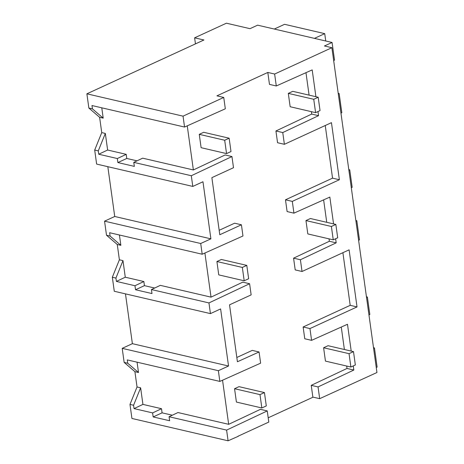 <?xml version="1.0" encoding="UTF-8"?>
<svg xmlns="http://www.w3.org/2000/svg" width="464" height="464" viewBox="0 0 464 464"><rect width="100%" height="100%" fill="white"/><g stroke="black" fill="none" stroke-linecap="round" stroke-linejoin="round"><path stroke-width="0.7" d="M86.884 93.815L183.042 116.157L223.747 97.44L216.926 95.851L267.809 72.448L274.636 74.037L331.882 47.705L324.435 45.977L332.067 42.468L257.624 25.166L249.992 28.675L226.42 23.2L194.613 37.828L203.922 39.991L86.884 93.815L88.856 108.042L92.446 108.878L103.205 118.134L99.615 117.299L101.738 132.605L94.691 150.052L96.634 164.082L192.792 186.429L191.307 175.734L133.777 162.365L134.334 166.385L117.879 162.562L117.322 158.543L98.739 154.228L107.631 150.029L105.328 133.441L98.275 150.887L98.739 154.228M183.042 116.157L184.55 127.049L91.982 105.537L92.446 108.878M88.856 108.042L99.615 117.299M101.773 107.816L103.205 118.134M184.55 127.049L225.324 108.791L223.747 97.44M236.826 357.483L252.242 350.39L259.069 351.973L237.417 361.758L229.523 304.836L251.146 294.889L249.597 283.73L208.957 302.922L210.436 313.612L114.283 291.27L112.334 277.24L119.387 259.788L117.264 244.487L106.505 235.231L104.557 221.166L114.736 216.485L107.822 166.686M125.471 293.869L132.379 343.673L122.206 348.354L124.155 362.413L134.914 371.67L137.037 386.976L129.984 404.422L131.933 418.458L228.085 440.8L226.606 430.105L267.247 410.918L268.795 422.078L238.032 436.23M187.253 125.837L193.372 169.952L142.668 158.172L133.777 162.365M101.738 132.605L105.328 133.441M117.879 162.562L126.782 158.462L126.214 154.344L107.631 150.029M126.782 158.462L137.008 160.84M222.546 380.213L228.671 424.322L177.967 412.542L169.076 416.736L169.633 420.755L153.172 416.933L152.615 412.914L134.038 408.598L142.929 404.399L140.627 387.811L133.574 405.258L134.038 408.598M267.247 410.918L260.426 409.335L228.671 424.322M313.113 397.149L268.204 417.803M311.228 385.346L312.858 397.091L319.679 398.675L318.049 386.935L353.835 370.04L347.014 368.451L311.228 385.346L318.049 386.935M341.272 327.056L344.387 349.502M346.678 366.038L347.014 368.451M311.588 340.344L309.952 328.57L357.025 306.924L350.198 305.341L303.131 326.987L304.761 338.761L311.588 340.344L347.484 324.272L351.207 351.086M350.198 305.341L342.896 252.694M293.579 258.164L295.208 269.903L302.035 271.492L300.405 259.747L336.191 242.852L329.365 241.268L293.579 258.164L300.405 259.747M323.623 199.868L326.737 222.314M329.028 238.856L329.365 241.268M293.938 213.156L292.303 201.388L339.375 179.742L332.549 178.153L285.482 199.804L287.112 211.572L293.938 213.156L329.84 197.084L333.558 223.903M332.549 178.153L325.247 125.512M275.929 130.976L277.559 142.721L284.386 144.304L282.756 132.559L318.542 115.669L311.715 114.08L275.929 130.976L282.756 132.559M305.973 72.68L309.088 95.132M311.385 111.667L311.715 114.08M267.809 72.448L269.468 84.384L276.289 85.973L312.191 69.896L315.909 96.715M191.307 175.734L231.948 156.548L225.127 154.959L193.372 169.952M231.948 156.548L233.496 167.707L211.874 177.654L219.791 234.738L241.419 224.791L234.593 223.201L219.176 230.295M204.902 253.025L211.021 297.14L160.318 285.354L151.426 289.553L151.983 293.567L135.529 289.745L134.966 285.731L116.389 281.41L125.28 277.211L143.857 281.532L134.966 285.731M249.597 283.73L242.776 282.147L211.021 297.14M194.613 37.828L195.454 43.883M274.636 74.037L276.289 85.973M357.025 306.924L349.102 249.841L302.035 271.492M353.266 365.928L353.835 370.04M331.882 47.705L376.948 372.517L319.679 398.675M317.968 111.557L318.542 115.669M339.375 179.742L331.453 122.658L284.386 144.304M335.617 238.74L336.191 242.852M332.067 42.468L334.521 60.158L333.662 60.552M94.691 150.052L98.275 150.887M114.736 216.485L210.888 238.832L202.965 181.749L192.792 186.429M117.322 158.543L126.214 154.344M338.297 93.937L339.155 93.542L338.21 93.322M339.155 93.542L341.817 112.735L340.959 113.129M210.888 238.832L200.709 243.513L202.2 254.231L242.974 235.979L241.419 224.791M238.287 436.288L228.085 440.8M132.379 343.673L228.537 366.015L220.615 308.931L210.436 313.612M122.206 348.354L218.358 370.695L219.849 381.42L127.281 359.907L127.745 363.248L138.504 372.505L134.914 371.67M228.537 366.015L218.358 370.695M124.155 362.413L127.745 363.248M137.071 362.187L138.504 372.505M137.037 386.976L140.627 387.811M153.172 416.933L162.081 412.838L161.507 408.714L142.929 404.399M162.081 412.838L172.306 415.21M129.984 404.422L133.574 405.258M226.606 430.105L169.076 416.736M373.59 348.307L374.454 347.913L373.508 347.693M366.444 296.786L367.389 297.006L369.82 314.528L368.961 314.928M367.389 297.006L366.525 297.401M374.454 347.913L377.116 367.105L376.258 367.505M309.952 328.57L303.131 326.987M219.849 381.42L260.623 363.161L259.069 351.973M152.615 412.914L161.507 408.714M208.957 302.922L151.426 289.553M112.334 277.24L115.925 278.075L116.389 281.41M135.529 289.745L144.432 285.65L154.657 288.028M144.432 285.65L143.857 281.532M119.387 259.788L122.977 260.623L125.28 277.211M122.977 260.623L115.925 278.075M104.557 221.166L200.709 243.513M106.505 235.231L110.096 236.06L120.855 245.323L117.264 244.487M202.2 254.231L109.632 232.725L110.096 236.06M119.422 234.999L120.855 245.323M292.303 201.388L285.482 199.804M355.94 221.125L356.804 220.725L359.467 239.923L358.608 240.317M356.804 220.725L355.859 220.504M348.795 169.598L349.74 169.818L352.17 187.346L351.312 187.74M349.74 169.818L348.882 170.213M199.259 134.34L224.692 140.25L229.146 138.202L230.997 151.554L226.548 153.601L201.109 147.691L199.259 134.34L203.708 132.292L229.146 138.202M224.692 140.25L226.548 153.601M216.908 261.528L242.341 267.438L246.796 265.385L248.646 278.742L244.192 280.79L218.759 274.879L216.908 261.528L221.357 259.475L246.796 265.385M242.341 267.438L244.192 280.79M234.558 388.71L259.991 394.62L264.439 392.573L266.295 405.925L261.841 407.972L236.408 402.062L234.558 388.71L239.006 386.663L264.439 392.573M259.991 394.62L261.841 407.972M288.306 93.386L313.739 99.296L318.194 97.249L320.05 110.6L315.595 112.648L290.162 106.737L288.306 93.386L292.761 91.338L318.194 97.249M313.739 99.296L315.595 112.648M305.956 220.568L331.389 226.478L335.843 224.431L337.693 237.788L333.245 239.836L307.812 233.926L305.956 220.568L310.41 218.521L335.843 224.431M331.389 226.478L333.245 239.836M323.605 347.756L349.038 353.667L353.493 351.619L355.343 364.971L350.894 367.018L325.455 361.108L323.605 347.756L328.06 345.709L353.493 351.619M349.038 353.667L350.894 367.018M274.299 29.041L284.571 24.314L324.725 33.646L314.447 38.373M325.745 40.994L324.725 33.646"/></g></svg>
